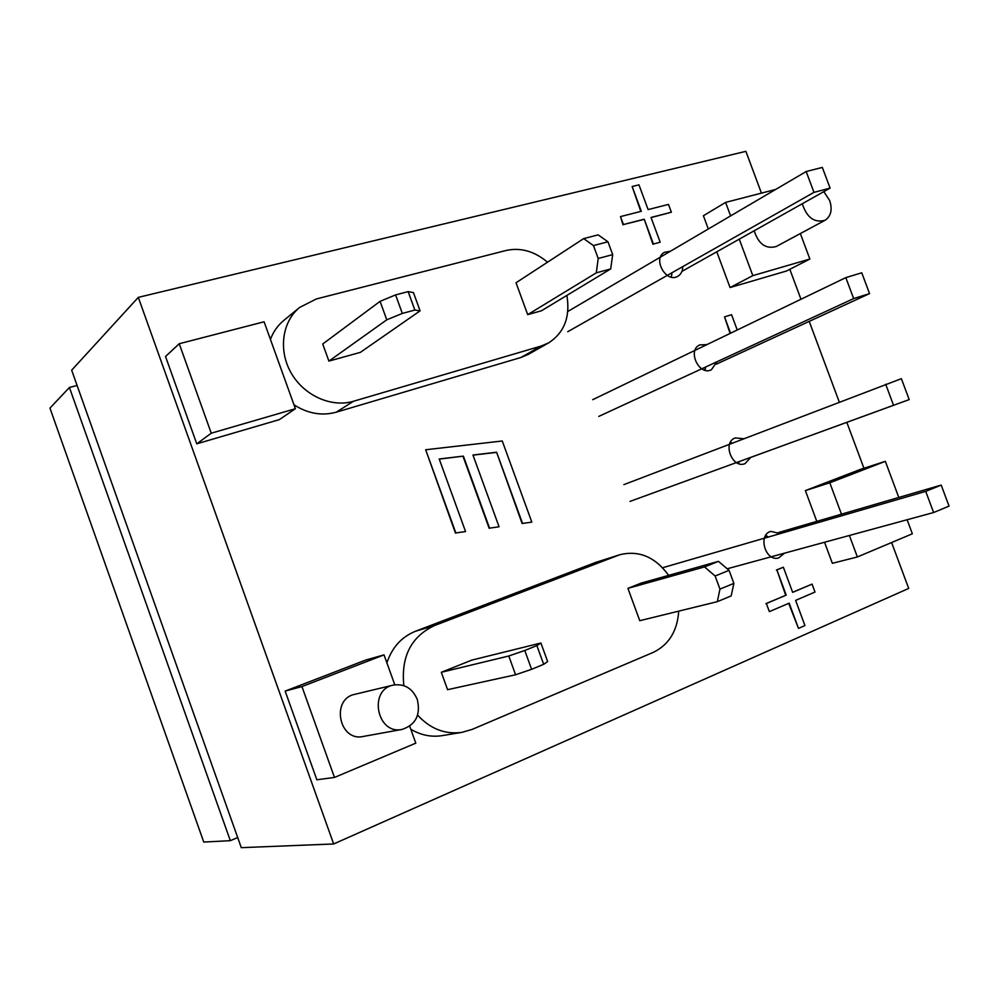 <?xml version="1.0" encoding="UTF-8"?>
<svg xmlns="http://www.w3.org/2000/svg" width="999" height="999" viewBox="0 0 999 999"><rect width="100%" height="100%" fill="white"/><g stroke="black" fill="none" stroke-linecap="round" stroke-linejoin="round"><path stroke-width="1.5" d="M761.438 193.119L745.878 151.336L138.312 297.365L71.666 370.192L241.283 847.664L333.654 843.968L908.703 588.423L891.608 542.532M863.935 468.256L846.827 422.34M839.272 402.035L809.215 321.378M800.973 299.263L789.822 269.305M463.386 456.131L439.21 458.978L465.559 531.568L455.844 532.954L425.661 449.75L502.26 440.996L531.83 522.115L522.539 523.439L496.603 452.222L472.952 455.007L499.063 526.785L489.56 528.146L463.386 456.131L439.26 459.115M455.844 532.954L465.559 531.568M455.469 533.116L425.661 449.75M522.539 523.439L531.83 522.115M522.14 523.588L496.603 452.222M496.203 452.41L473.002 455.144M489.56 528.146L499.063 526.785M489.173 528.296L463.012 456.318M730.569 333.216L724.512 316.87L731.568 314.722L737.237 329.995M730.119 333.429L724.512 316.87M651.023 217.457L660.177 242.22L653.408 244.031L644.23 219.206L623.426 224.55L620.491 216.583L641.308 211.301L632.142 186.513L638.96 184.852L648.114 209.578L668.493 204.408L671.39 212.225L651.023 217.457M653.408 244.031L660.177 242.22M652.984 244.293L644.23 219.206M643.806 219.468L623.426 224.55M623.014 224.812L620.491 216.583M640.834 211.426L632.142 186.513M651.073 217.595L671.39 212.225M795.616 600.374L804.932 625.549L798.488 628.383L789.16 603.146L769.355 611.625L766.37 603.533L786.188 595.117L776.872 569.905L783.353 567.22L792.657 592.357L812.062 584.115L814.997 592.057L795.616 600.374M788.698 603.334L798.488 628.383M766.37 603.533L769.355 611.625M765.896 603.646L786.188 595.117M785.701 595.229L776.872 569.905M776.385 570.029L783.353 567.22M792.632 592.282L812.062 584.115M403.833 685.639C400.924 656.618 411.151 636.588 434.515 625.549L619.817 554.72C638.973 550.074 655.244 556.955 668.643 575.362M678.721 611.138C677.347 631.043 668.868 644.792 653.284 652.372L472.065 729.432L462 732.354C445.079 734.64 430.282 728.895 417.619 715.134M719.954 589.11L715.122 575.998L729.07 570.354L718.443 561.351L641.258 583.079L627.921 588.361L639.76 620.691L717.319 601.673L731.168 595.916L733.865 583.391L719.954 589.11L717.319 601.673M524.762 650.486L536.863 645.591L543.681 664.323L547.652 661.563L540.896 643.019L471.79 660.114L441.308 672.302L447.589 689.672L515.584 674.775L531.605 669.305L524.762 650.486L508.778 656.006L515.584 674.775M386.888 662.849C392.083 647.427 401.598 636.9 415.409 631.281L595.916 562.337L619.817 554.72M462 732.354L442.145 735.639C431.243 737.324 420.779 735.189 410.776 729.22M409.702 726.211L415.796 743.156L334.478 777.447L301.948 686.575L384.016 654.882L394.792 684.802M393.244 685.102L354.845 694.317C330.619 698.938 339.036 741.97 363.174 736.475L402.135 729.407C377.06 735.139 368.082 689.872 393.244 685.102C404.32 683.453 412.325 688.224 417.27 699.387C420.854 714.772 415.809 724.774 402.135 729.407M334.478 777.447L316.858 779.769L285.152 691.096L365.746 660.039L384.016 654.882M285.152 691.096L301.948 686.575M816.795 521.366L805.381 490.596L860.376 469.405L885.326 461.338L898.8 497.452M907.117 519.755L912.349 533.791L857.367 556.967L849.387 535.489M824.55 542.257L832.354 563.311L857.367 556.967M841.47 514.173L829.794 482.779L885.326 461.338M805.381 490.596L829.794 482.779M264.086 321.79L295.392 408.728L211.251 433.204L179.233 343.731L264.086 321.79M211.251 433.204L196.753 443.831L279.295 419.642L295.392 408.728M196.753 443.831L165.534 356.506L179.233 343.731M800.349 233.554L809.852 259.053L752.821 275.637L739.26 239.161M730.619 215.896L725.599 202.397L775.661 189.448M754.183 230.769C758.503 244.118 765.871 249.35 776.298 246.491L825.062 220.267C814.41 223.139 806.83 217.632 802.284 203.734M752.821 275.637L730.057 287.55L786.488 271.016L809.852 259.053M708.316 228.983L703.408 215.747L725.599 202.397M730.057 287.55L716.783 251.785M566.883 295.404C570.417 316.833 564.323 332.667 548.613 342.894L541.108 346.066L353.459 401.273C331.543 407.867 304.146 395.716 291.221 373.089C278.159 350.549 282.043 321.703 299.663 307.405L316.471 298.926L506.106 250.474C520.654 247.302 534.465 251.211 547.539 262.2M414.86 310.052L402.322 313.424L395.592 294.905L380.07 301.348L322.727 343.993L328.908 361.101L360.377 352.36L420.092 310.851L413.449 292.595L408.154 291.621L414.86 310.052L420.092 310.851M598.201 258.491L593.456 245.579L607.954 241.783L598.151 234.865L583.678 238.611L516.021 282.754L527.697 314.635L541.458 310.776L610.701 268.918L612.687 254.62L598.201 258.491L596.291 272.852L610.701 268.918M548.613 342.894L528.396 354.333L521.003 357.467L336.313 412.175C321.965 416.096 307.854 413.648 293.981 404.82M270.429 339.423C273.264 331.818 277.685 325.512 283.704 320.517L299.663 307.405M729.07 570.354L733.865 583.391M627.921 588.361L704.52 566.92L715.122 575.998M718.443 561.351L704.52 566.92M441.308 672.302L508.778 656.006M540.896 643.019L536.863 645.591M395.592 294.905L408.154 291.621M328.908 361.101L386.775 319.817L402.322 313.424M380.07 301.348L386.775 319.817M607.954 241.783L612.687 254.62M543.681 664.323L531.605 669.305M527.697 314.635L596.291 272.852M583.678 238.611L593.456 245.579M768.443 537.025L765.734 535.364M772.177 557.23L772.702 556.381M784.527 553.159L778.733 557.904C765.471 562.2 757.367 534.627 770.916 531.381L780.219 533.603M671.328 277.135L672.027 272.702M682.754 266.633C682.704 271.091 681.068 274.3 677.859 276.261C666.196 283.591 652.222 258.716 664.422 252.322L670.429 251.224M732.205 443.094L730.406 442.295M738.461 463.536L739.372 461.513L736.463 462.587M623.863 484.64L901.373 378.683L909.202 399.6L750.823 457.355L744.992 463.661C732.155 469.031 722.027 442.282 735.239 437.924L743.593 438.723M695.966 349.9L695.267 349.7M704.857 370.167L705.818 366.92M716.907 361.8L711.375 369.78C699.075 376.173 686.975 350.324 699.737 344.917L706.955 344.593M823.825 191.633L829.719 200.612C832.567 209.69 831.006 216.246 825.062 220.267M138.312 297.365L333.654 843.968M69.418 387.475L49.95 408.116L203.759 842.057L230.332 840.683L69.418 387.475L77.085 385.452M237.687 837.524L230.332 840.683M885.676 384.24L893.543 405.282L630.007 501.398M778.621 532.504L941.195 485.089L949.05 506.106L933.628 512.524L727.21 568.781M766.857 535.939L765.122 536.438M662.599 567.744L925.723 491.371L933.628 512.524M941.195 485.089L925.723 491.371M909.202 399.6L893.543 405.282M567.794 311.488L806.181 171.528L813.973 192.37L567.744 331.718M703.92 369.867L705.232 369.268M716.32 364.16L869.542 293.606L853.658 298.576L598.813 416.396M869.542 293.606L861.762 272.802L845.828 277.622L853.658 298.576M592.694 399.7L845.828 277.622M681.955 271.366L830.082 188.124L822.327 167.42L806.181 171.528M830.082 188.124L813.973 192.37M595.916 562.337L617.782 555.432M415.409 631.281L434.515 625.549M521.003 357.467L541.108 346.066M336.313 412.175L353.459 401.273"/></g></svg>
